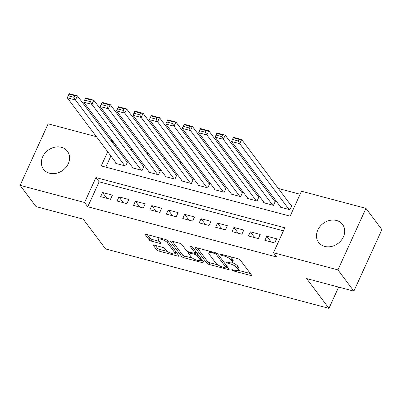 <?xml version="1.0" encoding="UTF-8"?>
<svg xmlns="http://www.w3.org/2000/svg" width="402" height="402" viewBox="0 0 402 402"><rect width="100%" height="100%" fill="white"/><g stroke="black" fill="none" stroke-linecap="round" stroke-linejoin="round"><path stroke-width="0.6" d="M231.833 270.008A1.317 0.402 -155.5 0 0 233.396 270.893L250.526 275.45A1.884 0.573 -155.5 0 0 251.617 275.395A1.884 0.573 -155.5 0 0 251.516 275.043L240.25 260.019A1.884 0.573 -155.5 0 0 238.014 258.757L220.884 254.2A1.317 0.402 -155.5 0 0 220.12 254.24A1.317 0.402 -155.5 0 0 220.19 254.486A1.317 0.402 -155.5 0 0 221.758 255.37L223.974 255.958A6.025 1.829 -155.5 0 1 231.14 260.004L232.075 261.255A6.025 1.829 -155.5 0 1 232.396 262.38A6.025 1.829 -155.5 0 1 228.919 262.551L226.703 261.963A1.317 0.402 -155.5 0 0 225.939 261.998A1.317 0.402 -155.5 0 0 226.009 262.245A1.317 0.402 -155.5 0 0 227.577 263.129L229.793 263.722A6.025 1.829 -155.5 0 1 236.959 267.767L237.894 269.018A6.025 1.829 -155.5 0 1 238.22 270.144A6.025 1.829 -155.5 0 1 234.738 270.315L232.522 269.727A1.317 0.402 -155.5 0 0 231.758 269.762A1.317 0.402 -155.5 0 0 231.833 270.008M61.38 147.303A14.959 12.452 143.1 0 1 67.441 151.298A14.959 12.452 143.1 0 1 66.054 167.247A14.959 12.452 143.1 0 1 49.562 173.237A14.959 12.452 143.1 0 1 43.501 169.242A14.959 12.452 143.1 0 1 44.888 153.293A14.959 12.452 143.1 0 1 61.38 147.303M336.504 220.482A14.959 12.452 143.1 0 1 342.564 224.477A14.959 12.452 143.1 0 1 341.177 240.426A14.959 12.452 143.1 0 1 324.685 246.416A14.959 12.452 143.1 0 1 318.625 242.421A14.959 12.452 143.1 0 1 320.012 226.472A14.959 12.452 143.1 0 1 336.504 220.482M154.458 245.185A1.884 0.573 -155.5 0 0 153.373 245.24A1.884 0.573 -155.5 0 0 153.474 245.592L156.634 249.808A1.884 0.573 -155.5 0 0 158.87 251.069L177.895 256.134A1.884 0.573 -155.5 0 0 178.985 256.079A1.884 0.573 -155.5 0 0 178.885 255.727L167.619 240.703A1.884 0.573 -155.5 0 0 165.383 239.436L146.358 234.376A1.884 0.573 -155.5 0 0 145.268 234.431A1.884 0.573 -155.5 0 0 145.368 234.783L149.187 239.873A1.884 0.573 -155.5 0 0 151.423 241.14L159.569 243.305A1.884 0.573 -155.5 0 0 160.654 243.25A1.884 0.573 -155.5 0 0 160.554 242.898L158.659 240.371A5.035 1.533 -155.5 0 1 158.393 239.431A5.035 1.533 -155.5 0 1 162.438 239.647A5.035 1.533 -155.5 0 1 167.287 242.667L174.699 252.556A5.035 1.533 -155.5 0 1 174.97 253.501A5.035 1.533 -155.5 0 1 170.925 253.285A5.035 1.533 -155.5 0 1 166.076 250.265L164.84 248.617A1.884 0.573 -155.5 0 0 162.604 247.351L154.458 245.185M107.701 151.735L101.239 165.92L290.128 216.16L301.495 191.221L365.961 208.372L381.9 229.632L353.866 291.148L306.641 278.586L328.957 308.354L105.57 248.933L83.259 219.17L36.039 206.608L20.1 185.347L48.134 123.831L96.41 136.675M353.866 291.148L337.926 269.888L273.46 252.737L284.827 227.798L95.932 177.558L84.571 202.497L20.1 185.347M283.44 230.838L99.123 181.81L87.757 206.749L276.646 256.994L273.46 252.737M87.757 206.749L84.571 202.497M206.774 263.144A1.884 0.573 -155.5 0 0 209.015 264.41L228.034 269.471A1.884 0.573 -155.5 0 0 229.125 269.415A1.884 0.573 -155.5 0 0 229.024 269.064L217.758 254.039A1.884 0.573 -155.5 0 0 215.522 252.773L196.498 247.712A1.884 0.573 -155.5 0 0 195.412 247.768A1.884 0.573 -155.5 0 0 195.513 248.119L206.774 263.144L207.532 261.481A1.884 0.573 -155.5 0 0 209.769 262.747L217.924 264.913M202.965 262.802L183.94 257.742A1.884 0.573 -155.5 0 1 181.704 256.476L170.443 241.451A1.884 0.573 -155.5 0 1 170.342 241.099A1.884 0.573 -155.5 0 1 171.428 241.044L179.568 243.21A1.884 0.573 -155.5 0 1 181.81 244.476L186.377 250.567A1.884 0.573 -155.5 0 0 188.613 251.833L194.015 253.27A1.884 0.573 -155.5 0 0 195.101 253.215A1.884 0.573 -155.5 0 0 195 252.863L190.246 246.516A1.317 0.402 -155.5 0 1 190.176 246.27A1.317 0.402 -155.5 0 1 191.231 246.331A1.317 0.402 -155.5 0 1 192.503 247.119L203.955 262.395A1.884 0.573 -155.5 0 1 204.055 262.747A1.884 0.573 -155.5 0 1 202.965 262.802L203.452 261.727M116.042 162.865L115.796 163.408L125.65 166.031L127.545 161.875L126.725 161.654M132.469 167.232L132.218 167.78L142.077 170.398L143.971 166.242L143.147 166.026M148.896 171.599L148.645 172.146L158.499 174.769L160.393 170.614L159.574 170.393M165.317 175.97L165.071 176.513L174.925 179.136L176.82 174.981L176.001 174.764M181.744 180.337L181.498 180.885L191.352 183.508L193.246 179.347L192.422 179.131M198.171 184.709L197.92 185.252L207.779 187.875L209.668 183.719L208.849 183.498M214.593 189.076L214.346 189.623L224.2 192.241L226.095 188.086L225.276 187.87M231.019 193.447L230.773 193.99L240.627 196.613L242.522 192.457L241.697 192.236M247.446 197.814L247.195 198.362L257.054 200.98L258.948 196.824L258.124 196.608M263.873 202.186L263.622 202.729L273.476 205.352L275.37 201.196L274.551 200.975M264.893 240.351L274.747 242.974L276.641 238.813L266.787 236.195L264.893 240.351M248.466 235.979L258.325 238.602L260.22 234.446L250.361 231.823L248.466 235.979M232.044 231.612L241.898 234.235L243.793 230.08L233.939 227.457L232.044 231.612M215.618 227.246L225.472 229.864L227.366 225.708L217.512 223.085L215.618 227.246M199.191 222.874L209.05 225.497L210.939 221.341L201.085 218.718L199.191 222.874M182.769 218.507L192.623 221.125L194.518 216.969L184.664 214.351L182.769 218.507M166.343 214.135L176.197 216.758L178.091 212.603L168.237 209.98L166.343 214.135M149.916 209.769L159.77 212.387L161.664 208.231L151.81 205.613L149.916 209.769M133.489 205.397L143.348 208.02L145.243 203.864L135.384 201.241L133.489 205.397M117.067 201.03L126.921 203.653L128.816 199.492L118.962 196.874L117.067 201.03M112.389 195.126L102.535 192.503L100.641 196.658L110.495 199.281L112.389 195.126M300.108 194.261L278.32 188.463M263.853 184.613L261.898 184.096M247.426 180.247L245.471 179.724M230.999 175.875L229.045 175.357M214.578 171.508L212.623 170.986M198.151 167.142L196.196 166.619M181.724 162.77L179.769 162.252M165.302 158.403L163.343 157.88M148.876 154.031L146.921 153.514M132.449 149.665L130.494 149.142M116.022 145.293L115.268 146.378M110.892 155.986L105.811 167.137M280.294 206.553L280.048 207.1L289.902 209.718L291.797 205.563L290.978 205.347M328.957 308.354L338.64 287.098M365.961 208.372L337.926 269.888M110.882 140.524L112.605 140.981L112.083 142.122M115.791 145.233L112.605 140.981M99.123 181.81L95.932 177.558M266.787 236.195L271.149 242.014M250.361 231.823L254.727 237.647M233.939 227.457L238.301 233.276M217.512 223.085L221.874 228.909M201.085 218.718L205.452 224.537M184.664 214.351L189.025 220.17M168.237 209.98L172.599 215.799M151.81 205.613L156.172 211.432M135.384 201.241L139.75 207.065M118.962 196.874L123.324 202.693M102.535 192.503L106.897 198.327M238.22 270.144L238.974 268.481A6.025 1.829 -155.5 0 0 238.652 267.355L237.894 269.018M232.22 262.601A6.025 1.829 -155.5 0 1 237.713 266.104L238.652 267.355M232.396 262.38L233.155 260.717A6.025 1.829 -155.5 0 0 232.833 259.591L232.075 261.255M229.859 256.587A6.025 1.829 -155.5 0 1 231.894 258.34L232.833 259.591M238.125 270.29L250.396 273.551M197.387 247.949L207.532 261.481M226.426 267.179L227.904 267.571M225.386 267.827A1.317 0.402 -155.5 0 0 226.15 267.792A1.317 0.402 -155.5 0 0 226.08 267.546L216.191 254.355A1.317 0.402 -155.5 0 0 214.623 253.471L212.286 252.848A6.025 1.829 -155.5 0 0 208.809 253.024A6.025 1.829 -155.5 0 0 209.13 254.149L215.889 263.164A6.025 1.829 -155.5 0 0 223.05 267.204L225.386 267.827M209.658 251.215A6.025 1.829 -155.5 0 0 209.568 251.361L208.809 253.024M202.834 260.903L200 260.149M192.528 258.159L184.699 256.079L183.94 257.742M172.317 241.28L182.463 254.813A1.884 0.573 -155.5 0 0 184.699 256.079M191.116 256.893A5.035 1.533 -155.5 0 0 195.965 259.913A5.035 1.533 -155.5 0 0 200.01 260.124A5.035 1.533 -155.5 0 0 199.739 259.184L197.126 255.702A1.884 0.573 -155.5 0 0 194.89 254.436L189.488 252.999A1.884 0.573 -155.5 0 0 188.402 253.054A1.884 0.573 -155.5 0 0 188.503 253.406L191.116 256.893M200.01 260.124L200.769 258.466A5.035 1.533 -155.5 0 0 200.809 258.2M197.307 253.531A1.884 0.573 -155.5 0 0 195.648 252.773L194.89 254.436M195.337 252.692L195.648 252.773M174.97 253.501L175.729 251.838A5.035 1.533 -155.5 0 0 175.769 251.572M147.248 234.612L149.946 238.21A1.884 0.573 -155.5 0 0 152.182 239.476L159.433 241.406M155.353 245.421L157.393 248.145A1.884 0.573 -155.5 0 0 159.629 249.411L167.413 251.481M174.976 253.491L177.764 254.23M291.55 206.11L241.637 139.519L239.743 143.68L289.083 209.502M280.867 207.316L231.527 141.494L233.421 137.338L241.637 139.519L239.004 139.333L233.255 137.806L232.502 139.469L238.25 140.996L239.004 139.333M238.25 140.996L239.743 143.68L231.527 141.494L232.502 139.469M233.255 137.806L233.421 137.338M275.124 201.739L225.21 135.152L223.316 139.308L272.656 205.131M264.446 202.95L215.105 137.122L217 132.967L225.21 135.152L222.582 134.966L216.834 133.439L216.075 135.097L221.824 136.63L222.582 134.966M221.824 136.63L223.316 139.308L215.105 137.122L216.075 135.097M216.834 133.439L217 132.967M258.697 197.372L208.784 130.786L206.889 134.941L256.23 200.764M248.019 198.578L198.678 132.755L200.573 128.6L208.784 130.786L206.156 130.595L200.407 129.067L199.648 130.73L205.397 132.258L206.156 130.595M205.397 132.258L206.889 134.941L198.678 132.755L199.648 130.73M200.407 129.067L200.573 128.6M242.27 193L192.357 126.414L190.463 130.57L239.803 196.392M231.592 194.211L182.252 128.389L184.146 124.228L192.357 126.414L189.729 126.228L183.98 124.7L183.222 126.364L188.975 127.891L189.729 126.228M188.975 127.891L190.463 130.57L182.252 128.389L183.222 126.364M183.98 124.7L184.146 124.228M225.849 188.633L175.935 122.047L174.041 126.203L223.381 192.025M215.165 189.839L165.825 124.017L167.719 119.861L175.935 122.047L173.307 121.861L167.559 120.329L166.8 121.992L172.548 123.52L173.307 121.861M172.548 123.52L174.041 126.203L165.825 124.017L166.8 121.992M167.559 120.329L167.719 119.861M209.422 184.262L159.509 117.675L157.614 121.831L206.955 187.659M198.744 185.473L149.403 119.65L151.298 115.495L159.509 117.675L156.88 117.49L151.132 115.962L150.373 117.625L156.122 119.153L156.88 117.49M156.122 119.153L157.614 121.831L149.403 119.65L150.373 117.625M151.132 115.962L151.298 115.495M192.995 179.895L143.082 113.309L141.187 117.464L190.528 183.287M182.317 181.101L132.977 115.279L134.871 111.123L143.082 113.309L140.454 113.123L134.705 111.59L133.946 113.253L139.695 114.786L140.454 113.123M139.695 114.786L141.187 117.464L132.977 115.279L133.946 113.253M134.705 111.59L134.871 111.123M176.573 175.528L126.66 108.937L124.766 113.098L174.106 178.92M165.89 176.734L116.55 110.912L118.444 106.756L126.66 108.937L124.027 108.751L118.278 107.223L117.525 108.887L123.273 110.414L124.027 108.751M123.273 110.414L124.766 113.098L116.55 110.912L117.525 108.887M118.278 107.223L118.444 106.756M160.147 171.157L110.233 104.57L108.339 108.726L157.679 174.548M149.469 172.363L100.128 106.54L102.023 102.384L110.233 104.57L107.605 104.384L101.857 102.857L101.098 104.515L106.847 106.048L107.605 104.384M106.847 106.048L108.339 108.726L100.128 106.54L101.098 104.515M101.857 102.857L102.023 102.384M143.72 166.79L93.807 100.198L91.912 104.359L141.253 170.182M133.042 167.996L83.701 102.173L85.596 98.018L93.807 100.198L91.179 100.013L85.43 98.485L84.671 100.148L90.42 101.676L91.179 100.013M90.42 101.676L91.912 104.359L83.701 102.173L84.671 100.148M85.43 98.485L85.596 98.018M127.293 162.418L77.385 95.832L75.491 99.987L124.831 165.81M116.615 163.629L67.275 97.802L69.169 93.646L77.385 95.832L74.752 95.646L69.003 94.118L68.25 95.776L73.998 97.309L74.752 95.646M73.998 97.309L75.491 99.987L67.275 97.802L68.25 95.776M69.003 94.118L69.169 93.646M233.778 270.059L233.396 270.893M222.14 254.536L221.758 255.37M227.959 262.295L227.577 263.129M237.713 266.104L236.959 267.767M230.205 262.818L229.793 263.722M231.894 258.34L231.14 260.004M224.356 255.124L223.974 255.958M251.014 274.38L250.526 275.45M195.744 247.612L195.513 248.119M228.527 268.4L228.034 269.471M209.769 262.747L209.015 264.41M226.763 266.044L226.08 267.546M216.698 253.24L216.191 254.355M215.005 252.637L214.623 253.471M212.668 252.014L212.286 252.848M182.463 254.813L181.704 256.476M170.674 240.944L170.443 241.451M195.684 251.361L195 252.863M190.407 246.165L190.246 246.516M200.422 257.687L199.739 259.184M197.809 254.2L197.126 255.702M189.87 252.165L189.488 252.999M175.383 251.059L174.699 252.556M167.971 241.17L167.287 242.667M160.056 242.235L159.569 243.305M152.182 239.476L151.423 241.14M149.946 238.21L149.187 239.873M145.599 234.276L145.368 234.783M178.382 255.059L177.895 256.134M159.629 249.411L158.87 251.069M157.393 248.145L156.634 249.808M153.705 245.084L153.474 245.592M226.874 266.194L226.15 267.792M195.844 251.582L195.101 253.215M188.92 251.913L188.402 253.054M159.147 237.778L158.393 239.431"/></g></svg>
